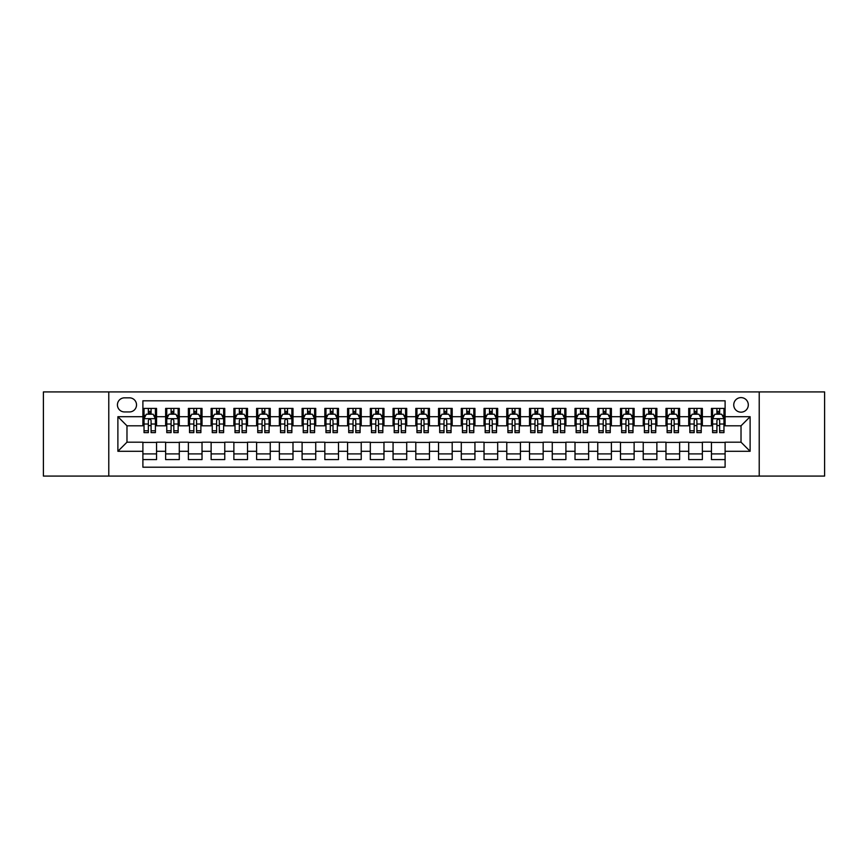 <?xml version="1.0" encoding="UTF-8"?>
<svg xmlns="http://www.w3.org/2000/svg" width="868" height="868" viewBox="0 0 868 868"><rect width="100%" height="100%" fill="white"/><g stroke="black" fill="none" stroke-linecap="round" stroke-linejoin="round"><path stroke-width="1.3" d="M741.022 397.609A7.28 7.28 0 0 0 733.742 404.889A7.28 7.28 0 0 0 741.022 412.17A7.28 7.28 0 0 0 748.303 404.889A7.28 7.28 0 0 0 741.022 397.609M759.218 476.076L824.6 476.076L824.6 391.924L759.218 391.924L759.218 476.076L108.782 476.076L108.782 391.924L43.4 391.924L43.4 476.076L108.782 476.076M725.105 408.416L711.456 408.416L711.456 416.716L702.364 416.716L702.364 425.808L711.456 425.808L711.456 416.716M702.364 416.716L702.364 408.416L688.715 408.416L688.715 416.716L679.622 416.716L679.622 425.808L688.715 425.808L688.715 416.716M679.622 416.716L679.622 408.416L665.973 408.416L665.973 416.716L656.87 416.716L656.87 425.808L665.973 425.808L665.973 416.716M656.87 416.716L656.87 408.416L643.231 408.416L643.231 416.716L634.128 416.716L634.128 425.808L643.231 425.808L643.231 416.716M634.128 416.716L634.128 408.416L620.49 408.416L620.49 416.716L611.387 416.716L611.387 425.808L620.49 425.808L620.49 416.716M611.387 416.716L611.387 408.416L597.748 408.416L597.748 416.716L588.645 416.716L588.645 425.808L597.748 425.808L597.748 416.716M588.645 416.716L588.645 408.416L575.007 408.416L575.007 416.716L565.903 416.716L565.903 425.808L575.007 425.808L575.007 416.716M565.903 416.716L565.903 408.416L552.265 408.416L552.265 416.716L543.162 416.716L543.162 425.808L552.265 425.808L552.265 416.716M543.162 416.716L543.162 408.416L529.513 408.416L529.513 416.716L520.42 416.716L520.42 425.808L529.513 425.808L529.513 416.716M520.42 416.716L520.42 408.416L506.771 408.416L506.771 416.716L497.679 416.716L497.679 425.808L506.771 425.808L506.771 416.716M497.679 416.716L497.679 408.416L484.029 408.416L484.029 416.716L474.937 416.716L474.937 425.808L484.029 425.808L484.029 416.716M474.937 416.716L474.937 408.416L461.288 408.416L461.288 416.716L452.195 416.716L452.195 425.808L461.288 425.808L461.288 416.716M452.195 416.716L452.195 408.416L438.546 408.416L438.546 416.716L429.454 416.716L429.454 425.808L438.546 425.808L438.546 416.716M429.454 416.716L429.454 408.416L415.805 408.416L415.805 416.716L406.712 416.716L406.712 425.808L415.805 425.808L415.805 416.716M406.712 416.716L406.712 408.416L393.063 408.416L393.063 416.716L383.971 416.716L383.971 425.808L393.063 425.808L393.063 416.716M383.971 416.716L383.971 408.416L370.321 408.416L370.321 416.716L361.229 416.716L361.229 425.808L370.321 425.808L370.321 416.716M361.229 416.716L361.229 408.416L347.58 408.416L347.58 416.716L338.487 416.716L338.487 425.808L347.58 425.808L347.58 416.716M338.487 416.716L338.487 408.416L324.838 408.416L324.838 416.716L315.735 416.716L315.735 425.808L324.838 425.808L324.838 416.716M315.735 416.716L315.735 408.416L302.097 408.416L302.097 416.716L292.993 416.716L292.993 425.808L302.097 425.808L302.097 416.716M292.993 416.716L292.993 408.416L279.355 408.416L279.355 416.716L270.252 416.716L270.252 425.808L279.355 425.808L279.355 416.716M270.252 416.716L270.252 408.416L256.613 408.416L256.613 416.716L247.51 416.716L247.51 425.808L256.613 425.808L256.613 416.716M247.51 416.716L247.51 408.416L233.872 408.416L233.872 416.716L224.769 416.716L224.769 425.808L233.872 425.808L233.872 416.716M224.769 416.716L224.769 408.416L211.13 408.416L211.13 416.716L202.027 416.716L202.027 425.808L211.13 425.808L211.13 416.716M202.027 416.716L202.027 408.416L188.378 408.416L188.378 416.716L179.285 416.716L179.285 425.808L188.378 425.808L188.378 416.716M179.285 416.716L179.285 408.416L165.636 408.416L165.636 425.808L156.544 425.808L156.544 408.416L142.894 408.416M142.894 459.584L156.544 459.584L156.544 442.192L165.636 442.192L165.636 459.584L179.285 459.584L179.285 442.192L188.378 442.192L188.378 451.284L179.285 451.284M188.378 451.284L188.378 459.584L202.027 459.584L202.027 442.192L211.13 442.192L211.13 451.284L202.027 451.284M211.13 451.284L211.13 459.584L224.769 459.584L224.769 442.192L233.872 442.192L233.872 451.284L224.769 451.284M233.872 451.284L233.872 459.584L247.51 459.584L247.51 442.192L256.613 442.192L256.613 451.284L247.51 451.284M256.613 451.284L256.613 459.584L270.252 459.584L270.252 442.192L279.355 442.192L279.355 451.284L270.252 451.284M279.355 451.284L279.355 459.584L292.993 459.584L292.993 442.192L302.097 442.192L302.097 451.284L292.993 451.284M302.097 451.284L302.097 459.584L315.735 459.584L315.735 442.192L324.838 442.192L324.838 451.284L315.735 451.284M324.838 451.284L324.838 459.584L338.487 459.584L338.487 442.192L347.58 442.192L347.58 451.284L338.487 451.284M347.58 451.284L347.58 459.584L361.229 459.584L361.229 442.192L370.321 442.192L370.321 451.284L361.229 451.284M370.321 451.284L370.321 459.584L383.971 459.584L383.971 442.192L393.063 442.192L393.063 451.284L383.971 451.284M393.063 451.284L393.063 459.584L406.712 459.584L406.712 442.192L415.805 442.192L415.805 451.284L406.712 451.284M415.805 451.284L415.805 459.584L429.454 459.584L429.454 442.192L438.546 442.192L438.546 451.284L429.454 451.284M438.546 451.284L438.546 459.584L452.195 459.584L452.195 442.192L461.288 442.192L461.288 451.284L452.195 451.284M461.288 451.284L461.288 459.584L474.937 459.584L474.937 442.192L484.029 442.192L484.029 451.284L474.937 451.284M484.029 451.284L484.029 459.584L497.679 459.584L497.679 442.192L506.771 442.192L506.771 451.284L497.679 451.284M506.771 451.284L506.771 459.584L520.42 459.584L520.42 442.192L529.513 442.192L529.513 451.284L520.42 451.284M529.513 451.284L529.513 459.584L543.162 459.584L543.162 442.192L552.265 442.192L552.265 451.284L543.162 451.284M552.265 451.284L552.265 459.584L565.903 459.584L565.903 442.192L575.007 442.192L575.007 451.284L565.903 451.284M575.007 451.284L575.007 459.584L588.645 459.584L588.645 442.192L597.748 442.192L597.748 451.284L588.645 451.284M597.748 451.284L597.748 459.584L611.387 459.584L611.387 442.192L620.49 442.192L620.49 451.284L611.387 451.284M620.49 451.284L620.49 459.584L634.128 459.584L634.128 442.192L643.231 442.192L643.231 451.284L634.128 451.284M643.231 451.284L643.231 459.584L656.87 459.584L656.87 442.192L665.973 442.192L665.973 451.284L656.87 451.284M665.973 451.284L665.973 459.584L679.622 459.584L679.622 442.192L688.715 442.192L688.715 451.284L679.622 451.284M688.715 451.284L688.715 459.584L702.364 459.584L702.364 442.192L711.456 442.192L711.456 451.284L702.364 451.284M124.471 411.942L129.484 411.942A7.053 7.053 0 0 0 136.526 404.889A7.053 7.053 0 0 0 129.484 397.837L124.471 397.837A7.053 7.053 0 0 0 117.43 404.889A7.053 7.053 0 0 0 124.471 411.942M759.218 391.924L108.782 391.924M725.105 416.716L725.105 400.799L142.894 400.799L142.894 425.808L126.978 425.808L126.978 442.192L142.894 442.192L142.894 467.201L725.105 467.201L725.105 442.192L741.022 442.192L741.022 425.808L725.105 425.808L725.105 416.716L750.115 416.716L750.115 451.284L725.105 451.284M142.894 451.284L117.885 451.284L117.885 416.716L142.894 416.716M711.456 451.284L711.456 459.584L725.105 459.584M142.894 414.101L144.034 414.101M148.352 414.101L151.086 414.101M155.405 414.101L156.544 414.101M142.894 425.58L144.034 425.58M148.352 425.58L151.086 425.58M155.405 425.58L156.544 425.58M142.894 442.42L156.544 442.42M142.894 453.899L156.544 453.899M165.636 425.58L166.775 425.58M171.094 425.58L173.828 425.58M178.146 425.58L179.285 425.58M165.636 414.101L166.775 414.101M171.094 414.101L173.828 414.101M178.146 414.101L179.285 414.101M165.636 442.42L179.285 442.42M165.636 453.899L179.285 453.899M188.378 442.42L202.027 442.42M188.378 453.899L202.027 453.899M188.378 414.101L189.517 414.101M193.846 414.101L196.569 414.101M200.888 414.101L202.027 414.101M188.378 425.58L189.517 425.58M193.846 425.58L196.569 425.58M200.888 425.58L202.027 425.58M211.13 442.42L224.769 442.42M211.13 453.899L224.769 453.899M211.13 414.101L212.259 414.101M216.588 414.101L219.311 414.101M223.629 414.101L224.769 414.101M211.13 425.58L212.259 425.58M216.588 425.58L219.311 425.58M223.629 425.58L224.769 425.58M233.872 442.42L247.51 442.42M233.872 453.899L247.51 453.899M233.872 414.101L235 414.101M239.329 414.101L242.053 414.101M246.371 414.101L247.51 414.101M233.872 425.58L235 425.58M239.329 425.58L242.053 425.58M246.371 425.58L247.51 425.58M256.613 442.42L270.252 442.42M256.613 453.899L270.252 453.899M256.613 414.101L257.742 414.101M262.071 414.101L264.794 414.101M269.113 414.101L270.252 414.101M256.613 425.58L257.742 425.58M262.071 425.58L264.794 425.58M269.113 425.58L270.252 425.58M279.355 442.42L292.993 442.42M279.355 453.899L292.993 453.899M279.355 414.101L280.494 414.101M284.812 414.101L287.536 414.101M291.865 414.101L292.993 414.101M279.355 425.58L280.494 425.58M284.812 425.58L287.536 425.58M291.865 425.58L292.993 425.58M302.097 442.42L315.735 442.42M302.097 453.899L315.735 453.899M302.097 414.101L303.236 414.101M307.554 414.101L310.277 414.101M314.607 414.101L315.735 414.101M302.097 425.58L303.236 425.58M307.554 425.58L310.277 425.58M314.607 425.58L315.735 425.58M324.838 442.42L338.487 442.42M324.838 453.899L338.487 453.899M324.838 414.101L325.977 414.101M330.296 414.101L333.019 414.101M337.348 414.101L338.487 414.101M324.838 425.58L325.977 425.58M330.296 425.58L333.019 425.58M337.348 425.58L338.487 425.58M347.58 442.42L361.229 442.42M347.58 453.899L361.229 453.899M347.58 414.101L348.719 414.101M353.037 414.101L355.771 414.101M360.09 414.101L361.229 414.101M347.58 425.58L348.719 425.58M353.037 425.58L355.771 425.58M360.09 425.58L361.229 425.58M370.321 442.42L383.971 442.42M370.321 453.899L383.971 453.899M370.321 414.101L371.461 414.101M375.779 414.101L378.513 414.101M382.831 414.101L383.971 414.101M370.321 425.58L371.461 425.58M375.779 425.58L378.513 425.58M382.831 425.58L383.971 425.58M393.063 442.42L406.712 442.42M393.063 453.899L406.712 453.899M393.063 414.101L394.202 414.101M398.521 414.101L401.255 414.101M405.573 414.101L406.712 414.101M393.063 425.58L394.202 425.58M398.521 425.58L401.255 425.58M405.573 425.58L406.712 425.58M415.805 442.42L429.454 442.42M415.805 453.899L429.454 453.899M415.805 414.101L416.944 414.101M421.262 414.101L423.996 414.101M428.315 414.101L429.454 414.101M415.805 425.58L416.944 425.58M421.262 425.58L423.996 425.58M428.315 425.58L429.454 425.58M438.546 442.42L452.195 442.42M438.546 453.899L452.195 453.899M438.546 414.101L439.685 414.101M444.004 414.101L446.738 414.101M451.056 414.101L452.195 414.101M438.546 425.58L439.685 425.58M444.004 425.58L446.738 425.58M451.056 425.58L452.195 425.58M461.288 442.42L474.937 442.42M461.288 453.899L474.937 453.899M461.288 414.101L462.427 414.101M466.745 414.101L469.479 414.101M473.798 414.101L474.937 414.101M461.288 425.58L462.427 425.58M466.745 425.58L469.479 425.58M473.798 425.58L474.937 425.58M484.029 442.42L497.679 442.42M484.029 453.899L497.679 453.899M484.029 414.101L485.169 414.101M489.487 414.101L492.221 414.101M496.539 414.101L497.679 414.101M484.029 425.58L485.169 425.58M489.487 425.58L492.221 425.58M496.539 425.58L497.679 425.58M506.771 442.42L520.42 442.42M506.771 453.899L520.42 453.899M506.771 414.101L507.91 414.101M512.229 414.101L514.963 414.101M519.281 414.101L520.42 414.101M506.771 425.58L507.91 425.58M512.229 425.58L514.963 425.58M519.281 425.58L520.42 425.58M529.513 442.42L543.162 442.42M529.513 453.899L543.162 453.899M529.513 414.101L530.652 414.101M534.981 414.101L537.704 414.101M542.023 414.101L543.162 414.101M529.513 425.58L530.652 425.58M534.981 425.58L537.704 425.58M542.023 425.58L543.162 425.58M552.265 442.42L565.903 442.42M552.265 453.899L565.903 453.899M552.265 414.101L553.393 414.101M557.723 414.101L560.446 414.101M564.764 414.101L565.903 414.101M552.265 425.58L553.393 425.58M557.723 425.58L560.446 425.58M564.764 425.58L565.903 425.58M575.007 442.42L588.645 442.42M575.007 453.899L588.645 453.899M575.007 414.101L576.135 414.101M580.464 414.101L583.188 414.101M587.506 414.101L588.645 414.101M575.007 425.58L576.135 425.58M580.464 425.58L583.188 425.58M587.506 425.58L588.645 425.58M597.748 442.42L611.387 442.42M597.748 453.899L611.387 453.899M597.748 414.101L598.887 414.101M603.206 414.101L605.929 414.101M610.258 414.101L611.387 414.101M597.748 425.58L598.887 425.58M603.206 425.58L605.929 425.58M610.258 425.58L611.387 425.58M620.49 442.42L634.128 442.42M620.49 453.899L634.128 453.899M620.49 414.101L621.629 414.101M625.947 414.101L628.671 414.101M633 414.101L634.128 414.101M620.49 425.58L621.629 425.58M625.947 425.58L628.671 425.58M633 425.58L634.128 425.58M643.231 442.42L656.87 442.42M643.231 453.899L656.87 453.899M643.231 414.101L644.371 414.101M648.689 414.101L651.412 414.101M655.741 414.101L656.87 414.101M643.231 425.58L644.371 425.58M648.689 425.58L651.412 425.58M655.741 425.58L656.87 425.58M665.973 442.42L679.622 442.42M665.973 453.899L679.622 453.899M665.973 414.101L667.112 414.101M671.431 414.101L674.154 414.101M678.483 414.101L679.622 414.101M665.973 425.58L667.112 425.58M671.431 425.58L674.154 425.58M678.483 425.58L679.622 425.58M688.715 442.42L702.364 442.42M688.715 453.899L702.364 453.899M688.715 414.101L689.854 414.101M694.172 414.101L696.906 414.101M701.225 414.101L702.364 414.101M688.715 425.58L689.854 425.58M694.172 425.58L696.906 425.58M701.225 425.58L702.364 425.58M711.456 442.42L725.105 442.42M711.456 453.899L725.105 453.899M711.456 414.101L712.595 414.101M716.914 414.101L719.648 414.101M723.966 414.101L725.105 414.101M711.456 425.58L712.595 425.58M716.914 425.58L719.648 425.58M723.966 425.58L725.105 425.58M126.978 425.808L117.885 416.716M126.978 442.192L117.885 451.284M750.115 416.716L741.022 425.808M750.115 451.284L741.022 442.192M151.086 411.367L148.352 411.367M155.405 430.778L151.086 430.778L151.086 432.633L155.405 432.633L155.405 418.767L153.137 414.21L146.312 414.21L144.034 418.767L144.034 432.633L148.352 432.633L148.352 430.778L144.034 430.778M144.034 418.767L144.034 408.416M155.405 418.767L155.405 408.416M148.352 414.21L148.352 408.416M151.086 408.416L151.086 414.21M151.086 430.778L151.086 420.47C150.175 418.712 149.263 418.712 148.352 420.47L148.352 430.778M173.828 411.367L171.094 411.367M178.146 430.778L173.828 430.778L173.828 432.633L178.146 432.633L178.146 418.767L175.878 414.21L169.054 414.21L166.775 418.767L166.775 432.633L171.094 432.633L171.094 430.778L166.775 430.778M166.775 418.767L166.775 408.416M178.146 418.767L178.146 408.416M171.094 414.21L171.094 408.416M173.828 408.416L173.828 414.21M173.828 430.778L173.828 420.47C172.916 418.712 172.005 418.712 171.094 420.47L171.094 430.778M196.569 411.367L193.846 411.367M200.888 430.778L196.569 430.778L196.569 432.633L200.888 432.633L200.888 418.767L198.62 414.21L191.795 414.21L189.517 418.767L189.517 432.633L193.846 432.633L193.846 430.778L189.517 430.778M189.517 418.767L189.517 408.416M200.888 418.767L200.888 408.416M193.846 414.21L193.846 408.416M196.569 408.416L196.569 414.21M196.569 430.778L196.569 420.47C195.658 418.712 194.747 418.712 193.846 420.47L193.846 430.778M219.311 411.367L216.588 411.367M223.629 430.778L219.311 430.778L219.311 432.633L223.629 432.633L223.629 418.767L221.362 414.21L214.537 414.21L212.259 418.767L212.259 432.633L216.588 432.633L216.588 430.778L212.259 430.778M212.259 418.767L212.259 408.416M223.629 418.767L223.629 408.416M216.588 414.21L216.588 408.416M219.311 408.416L219.311 414.21M219.311 430.778L219.311 420.47C218.4 418.712 217.499 418.712 216.588 420.47L216.588 430.778M242.053 411.367L239.329 411.367M246.371 430.778L242.053 430.778L242.053 432.633L246.371 432.633L246.371 418.767L244.103 414.21L237.279 414.21L235 418.767L235 432.633L239.329 432.633L239.329 430.778L235 430.778M235 418.767L235 408.416M246.371 418.767L246.371 408.416M239.329 414.21L239.329 408.416M242.053 408.416L242.053 414.21M242.053 430.778L242.053 420.47C241.141 418.712 240.241 418.712 239.329 420.47L239.329 430.778M264.794 411.367L262.071 411.367M269.113 430.778L264.794 430.778L264.794 432.633L269.113 432.633L269.113 418.767L266.845 414.21L260.02 414.21L257.742 418.767L257.742 432.633L262.071 432.633L262.071 430.778L257.742 430.778M257.742 418.767L257.742 408.416M269.113 418.767L269.113 408.416M262.071 414.21L262.071 408.416M264.794 408.416L264.794 414.21M264.794 430.778L264.794 420.47C263.894 418.712 262.982 418.712 262.071 420.47L262.071 430.778M287.536 411.367L284.812 411.367M291.865 430.778L287.536 430.778L287.536 432.633L291.865 432.633L291.865 418.767L289.586 414.21L282.762 414.21L280.494 418.767L280.494 432.633L284.812 432.633L284.812 430.778L280.494 430.778M280.494 418.767L280.494 408.416M291.865 418.767L291.865 408.416M284.812 414.21L284.812 408.416M287.536 408.416L287.536 414.21M287.536 430.778L287.536 420.47C286.635 418.712 285.724 418.712 284.812 420.47L284.812 430.778M310.277 411.367L307.554 411.367M314.607 430.778L310.277 430.778L310.277 432.633L314.607 432.633L314.607 418.767L312.328 414.21L305.503 414.21L303.236 418.767L303.236 432.633L307.554 432.633L307.554 430.778L303.236 430.778M303.236 418.767L303.236 408.416M314.607 418.767L314.607 408.416M307.554 414.21L307.554 408.416M310.277 408.416L310.277 414.21M310.277 430.778L310.277 420.47C309.377 418.712 308.466 418.712 307.554 420.47L307.554 430.778M333.019 411.367L330.296 411.367M337.348 430.778L333.019 430.778L333.019 432.633L337.348 432.633L337.348 418.767L335.07 414.21L328.245 414.21L325.977 418.767L325.977 432.633L330.296 432.633L330.296 430.778L325.977 430.778M325.977 418.767L325.977 408.416M337.348 418.767L337.348 408.416M330.296 414.21L330.296 408.416M333.019 408.416L333.019 414.21M333.019 430.778L333.019 420.47C332.119 418.712 331.207 418.712 330.296 420.47L330.296 430.778M355.771 411.367L353.037 411.367M360.09 430.778L355.771 430.778L355.771 432.633L360.09 432.633L360.09 418.767L357.811 414.21L350.987 414.21L348.719 418.767L348.719 432.633L353.037 432.633L353.037 430.778L348.719 430.778M348.719 418.767L348.719 408.416M360.09 418.767L360.09 408.416M353.037 414.21L353.037 408.416M355.771 408.416L355.771 414.21M355.771 430.778L355.771 420.47C354.86 418.712 353.949 418.712 353.037 420.47L353.037 430.778M378.513 411.367L375.779 411.367M382.831 430.778L378.513 430.778L378.513 432.633L382.831 432.633L382.831 418.767L380.553 414.21L373.728 414.21L371.461 418.767L371.461 432.633L375.779 432.633L375.779 430.778L371.461 430.778M371.461 418.767L371.461 408.416M382.831 418.767L382.831 408.416M375.779 414.21L375.779 408.416M378.513 408.416L378.513 414.21M378.513 430.778L378.513 420.47C377.602 418.712 376.69 418.712 375.779 420.47L375.779 430.778M401.255 411.367L398.521 411.367M405.573 430.778L401.255 430.778L401.255 432.633L405.573 432.633L405.573 418.767L403.294 414.21L396.47 414.21L394.202 418.767L394.202 432.633L398.521 432.633L398.521 430.778L394.202 430.778M394.202 418.767L394.202 408.416M405.573 418.767L405.573 408.416M398.521 414.21L398.521 408.416M401.255 408.416L401.255 414.21M401.255 430.778L401.255 420.47C400.343 418.712 399.432 418.712 398.521 420.47L398.521 430.778M423.996 411.367L421.262 411.367M428.315 430.778L423.996 430.778L423.996 432.633L428.315 432.633L428.315 418.767L426.036 414.21L419.222 414.21L416.944 418.767L416.944 432.633L421.262 432.633L421.262 430.778L416.944 430.778M416.944 418.767L416.944 408.416M428.315 418.767L428.315 408.416M421.262 414.21L421.262 408.416M423.996 408.416L423.996 414.21M423.996 430.778L423.996 420.47C423.085 418.712 422.173 418.712 421.262 420.47L421.262 430.778M446.738 411.367L444.004 411.367M451.056 430.778L446.738 430.778L446.738 432.633L451.056 432.633L451.056 418.767L448.778 414.21L441.964 414.21L439.685 418.767L439.685 432.633L444.004 432.633L444.004 430.778L439.685 430.778M439.685 418.767L439.685 408.416M451.056 418.767L451.056 408.416M444.004 414.21L444.004 408.416M446.738 408.416L446.738 414.21M446.738 430.778L446.738 420.47C445.826 418.712 444.915 418.712 444.004 420.47L444.004 430.778M469.479 411.367L466.745 411.367M473.798 430.778L469.479 430.778L469.479 432.633L473.798 432.633L473.798 418.767L471.53 414.21L464.705 414.21L462.427 418.767L462.427 432.633L466.745 432.633L466.745 430.778L462.427 430.778M462.427 418.767L462.427 408.416M473.798 418.767L473.798 408.416M466.745 414.21L466.745 408.416M469.479 408.416L469.479 414.21M469.479 430.778L469.479 420.47C468.568 418.712 467.657 418.712 466.745 420.47L466.745 430.778M492.221 411.367L489.487 411.367M496.539 430.778L492.221 430.778L492.221 432.633L496.539 432.633L496.539 418.767L494.272 414.21L487.447 414.21L485.169 418.767L485.169 432.633L489.487 432.633L489.487 430.778L485.169 430.778M485.169 418.767L485.169 408.416M496.539 418.767L496.539 408.416M489.487 414.21L489.487 408.416M492.221 408.416L492.221 414.21M492.221 430.778L492.221 420.47C491.31 418.712 490.398 418.712 489.487 420.47L489.487 430.778M514.963 411.367L512.229 411.367M519.281 430.778L514.963 430.778L514.963 432.633L519.281 432.633L519.281 418.767L517.013 414.21L510.189 414.21L507.91 418.767L507.91 432.633L512.229 432.633L512.229 430.778L507.91 430.778M507.91 418.767L507.91 408.416M519.281 418.767L519.281 408.416M512.229 414.21L512.229 408.416M514.963 408.416L514.963 414.21M514.963 430.778L514.963 420.47C514.051 418.712 513.14 418.712 512.229 420.47L512.229 430.778M537.704 411.367L534.981 411.367M542.023 430.778L537.704 430.778L537.704 432.633L542.023 432.633L542.023 418.767L539.755 414.21L532.93 414.21L530.652 418.767L530.652 432.633L534.981 432.633L534.981 430.778L530.652 430.778M530.652 418.767L530.652 408.416M542.023 418.767L542.023 408.416M534.981 414.21L534.981 408.416M537.704 408.416L537.704 414.21M537.704 430.778L537.704 420.47C536.793 418.712 535.892 418.712 534.981 420.47L534.981 430.778M560.446 411.367L557.723 411.367M564.764 430.778L560.446 430.778L560.446 432.633L564.764 432.633L564.764 418.767L562.497 414.21L555.672 414.21L553.393 418.767L553.393 432.633L557.723 432.633L557.723 430.778L553.393 430.778M553.393 418.767L553.393 408.416M564.764 418.767L564.764 408.416M557.723 414.21L557.723 408.416M560.446 408.416L560.446 414.21M560.446 430.778L560.446 420.47C559.534 418.712 558.634 418.712 557.723 420.47L557.723 430.778M583.188 411.367L580.464 411.367M587.506 430.778L583.188 430.778L583.188 432.633L587.506 432.633L587.506 418.767L585.238 414.21L578.413 414.21L576.135 418.767L576.135 432.633L580.464 432.633L580.464 430.778L576.135 430.778M576.135 418.767L576.135 408.416M587.506 418.767L587.506 408.416M580.464 414.21L580.464 408.416M583.188 408.416L583.188 414.21M583.188 430.778L583.188 420.47C582.276 418.712 581.376 418.712 580.464 420.47L580.464 430.778M605.929 411.367L603.206 411.367M610.258 430.778L605.929 430.778L605.929 432.633L610.258 432.633L610.258 418.767L607.98 414.21L601.155 414.21L598.887 418.767L598.887 432.633L603.206 432.633L603.206 430.778L598.887 430.778M598.887 418.767L598.887 408.416M610.258 418.767L610.258 408.416M603.206 414.21L603.206 408.416M605.929 408.416L605.929 414.21M605.929 430.778L605.929 420.47C605.029 418.712 604.117 418.712 603.206 420.47L603.206 430.778M628.671 411.367L625.947 411.367M633 430.778L628.671 430.778L628.671 432.633L633 432.633L633 418.767L630.721 414.21L623.897 414.21L621.629 418.767L621.629 432.633L625.947 432.633L625.947 430.778L621.629 430.778M621.629 418.767L621.629 408.416M633 418.767L633 408.416M625.947 414.21L625.947 408.416M628.671 408.416L628.671 414.21M628.671 430.778L628.671 420.47C627.77 418.712 626.859 418.712 625.947 420.47L625.947 430.778M651.412 411.367L648.689 411.367M655.741 430.778L651.412 430.778L651.412 432.633L655.741 432.633L655.741 418.767L653.463 414.21L646.638 414.21L644.371 418.767L644.371 432.633L648.689 432.633L648.689 430.778L644.371 430.778M644.371 418.767L644.371 408.416M655.741 418.767L655.741 408.416M648.689 414.21L648.689 408.416M651.412 408.416L651.412 414.21M651.412 430.778L651.412 420.47C650.512 418.712 649.6 418.712 648.689 420.47L648.689 430.778M674.154 411.367L671.431 411.367M678.483 430.778L674.154 430.778L674.154 432.633L678.483 432.633L678.483 418.767L676.205 414.21L669.38 414.21L667.112 418.767L667.112 432.633L671.431 432.633L671.431 430.778L667.112 430.778M667.112 418.767L667.112 408.416M678.483 418.767L678.483 408.416M671.431 414.21L671.431 408.416M674.154 408.416L674.154 414.21M674.154 430.778L674.154 420.47C673.253 418.712 672.342 418.712 671.431 420.47L671.431 430.778M696.906 411.367L694.172 411.367M701.225 430.778L696.906 430.778L696.906 432.633L701.225 432.633L701.225 418.767L698.946 414.21L692.121 414.21L689.854 418.767L689.854 432.633L694.172 432.633L694.172 430.778L689.854 430.778M689.854 418.767L689.854 408.416M701.225 418.767L701.225 408.416M694.172 414.21L694.172 408.416M696.906 408.416L696.906 414.21M696.906 430.778L696.906 420.47C695.995 418.712 695.084 418.712 694.172 420.47L694.172 430.778M719.648 411.367L716.914 411.367M723.966 430.778L719.648 430.778L719.648 432.633L723.966 432.633L723.966 418.767L721.688 414.21L714.863 414.21L712.595 418.767L712.595 432.633L716.914 432.633L716.914 430.778L712.595 430.778M712.595 418.767L712.595 408.416M723.966 418.767L723.966 408.416M716.914 414.21L716.914 408.416M719.648 408.416L719.648 414.21M719.648 430.778L719.648 420.47C718.737 418.712 717.825 418.712 716.914 420.47L716.914 430.778M165.636 451.284L156.544 451.284M165.636 416.716L156.544 416.716M155.35 418.647L144.088 418.647M144.034 415.468L145.683 415.468M153.755 415.468L155.405 415.468M148.352 424.029L144.034 424.029M155.405 424.029L151.086 424.029M151.086 412.821L148.352 412.821M178.092 418.647L166.83 418.647M166.775 415.468L168.425 415.468M176.497 415.468L178.146 415.468M171.094 424.029L166.775 424.029M178.146 424.029L173.828 424.029M173.828 412.821L171.094 412.821M200.833 418.647L189.571 418.647M189.517 415.468L191.166 415.468M199.239 415.468L200.888 415.468M193.846 424.029L189.517 424.029M200.888 424.029L196.569 424.029M196.569 412.821L193.846 412.821M223.575 418.647L212.324 418.647M212.259 415.468L213.908 415.468M221.98 415.468L223.629 415.468M216.588 424.029L212.259 424.029M223.629 424.029L219.311 424.029M219.311 412.821L216.588 412.821M246.317 418.647L235.065 418.647M235 415.468L236.649 415.468M244.722 415.468L246.371 415.468M239.329 424.029L235 424.029M246.371 424.029L242.053 424.029M242.053 412.821L239.329 412.821M269.058 418.647L257.807 418.647M257.742 415.468L259.391 415.468M267.474 415.468L269.113 415.468M262.071 424.029L257.742 424.029M269.113 424.029L264.794 424.029M264.794 412.821L262.071 412.821M291.8 418.647L280.548 418.647M280.494 415.468L282.133 415.468M290.216 415.468L291.865 415.468M284.812 424.029L280.494 424.029M291.865 424.029L287.536 424.029M287.536 412.821L284.812 412.821M314.541 418.647L303.29 418.647M303.236 415.468L304.885 415.468M312.957 415.468L314.607 415.468M307.554 424.029L303.236 424.029M314.607 424.029L310.277 424.029M310.277 412.821L307.554 412.821M337.283 418.647L326.032 418.647M325.977 415.468L327.627 415.468M335.699 415.468L337.348 415.468M330.296 424.029L325.977 424.029M337.348 424.029L333.019 424.029M333.019 412.821L330.296 412.821M360.036 418.647L348.773 418.647M348.719 415.468L350.368 415.468M358.441 415.468L360.09 415.468M353.037 424.029L348.719 424.029M360.09 424.029L355.771 424.029M355.771 412.821L353.037 412.821M382.777 418.647L371.515 418.647M371.461 415.468L373.11 415.468M381.182 415.468L382.831 415.468M375.779 424.029L371.461 424.029M382.831 424.029L378.513 424.029M378.513 412.821L375.779 412.821M405.519 418.647L394.256 418.647M394.202 415.468L395.851 415.468M403.924 415.468L405.573 415.468M398.521 424.029L394.202 424.029M405.573 424.029L401.255 424.029M401.255 412.821L398.521 412.821M428.26 418.647L416.998 418.647M416.944 415.468L418.593 415.468M426.665 415.468L428.315 415.468M421.262 424.029L416.944 424.029M428.315 424.029L423.996 424.029M423.996 412.821L421.262 412.821M451.002 418.647L439.74 418.647M439.685 415.468L441.335 415.468M449.407 415.468L451.056 415.468M444.004 424.029L439.685 424.029M451.056 424.029L446.738 424.029M446.738 412.821L444.004 412.821M473.744 418.647L462.481 418.647M462.427 415.468L464.076 415.468M472.149 415.468L473.798 415.468M466.745 424.029L462.427 424.029M473.798 424.029L469.479 424.029M469.479 412.821L466.745 412.821M496.485 418.647L485.223 418.647M485.169 415.468L486.818 415.468M494.89 415.468L496.539 415.468M489.487 424.029L485.169 424.029M496.539 424.029L492.221 424.029M492.221 412.821L489.487 412.821M519.227 418.647L507.964 418.647M507.91 415.468L509.559 415.468M517.632 415.468L519.281 415.468M512.229 424.029L507.91 424.029M519.281 424.029L514.963 424.029M514.963 412.821L512.229 412.821M541.968 418.647L530.717 418.647M530.652 415.468L532.301 415.468M540.373 415.468L542.023 415.468M534.981 424.029L530.652 424.029M542.023 424.029L537.704 424.029M537.704 412.821L534.981 412.821M564.71 418.647L553.458 418.647M553.393 415.468L555.043 415.468M563.115 415.468L564.764 415.468M557.723 424.029L553.393 424.029M564.764 424.029L560.446 424.029M560.446 412.821L557.723 412.821M587.452 418.647L576.2 418.647M576.135 415.468L577.784 415.468M585.867 415.468L587.506 415.468M580.464 424.029L576.135 424.029M587.506 424.029L583.188 424.029M583.188 412.821L580.464 412.821M610.193 418.647L598.942 418.647M598.887 415.468L600.526 415.468M608.609 415.468L610.258 415.468M603.206 424.029L598.887 424.029M610.258 424.029L605.929 424.029M605.929 412.821L603.206 412.821M632.935 418.647L621.683 418.647M621.629 415.468L623.278 415.468M631.351 415.468L633 415.468M625.947 424.029L621.629 424.029M633 424.029L628.671 424.029M628.671 412.821L625.947 412.821M655.676 418.647L644.425 418.647M644.371 415.468L646.02 415.468M654.092 415.468L655.741 415.468M648.689 424.029L644.371 424.029M655.741 424.029L651.412 424.029M651.412 412.821L648.689 412.821M678.429 418.647L667.166 418.647M667.112 415.468L668.761 415.468M676.834 415.468L678.483 415.468M671.431 424.029L667.112 424.029M678.483 424.029L674.154 424.029M674.154 412.821L671.431 412.821M701.17 418.647L689.908 418.647M689.854 415.468L691.503 415.468M699.575 415.468L701.225 415.468M694.172 424.029L689.854 424.029M701.225 424.029L696.906 424.029M696.906 412.821L694.172 412.821M723.912 418.647L712.65 418.647M712.595 415.468L714.245 415.468M722.317 415.468L723.966 415.468M716.914 424.029L712.595 424.029M723.966 424.029L719.648 424.029M719.648 412.821L716.914 412.821"/></g></svg>
